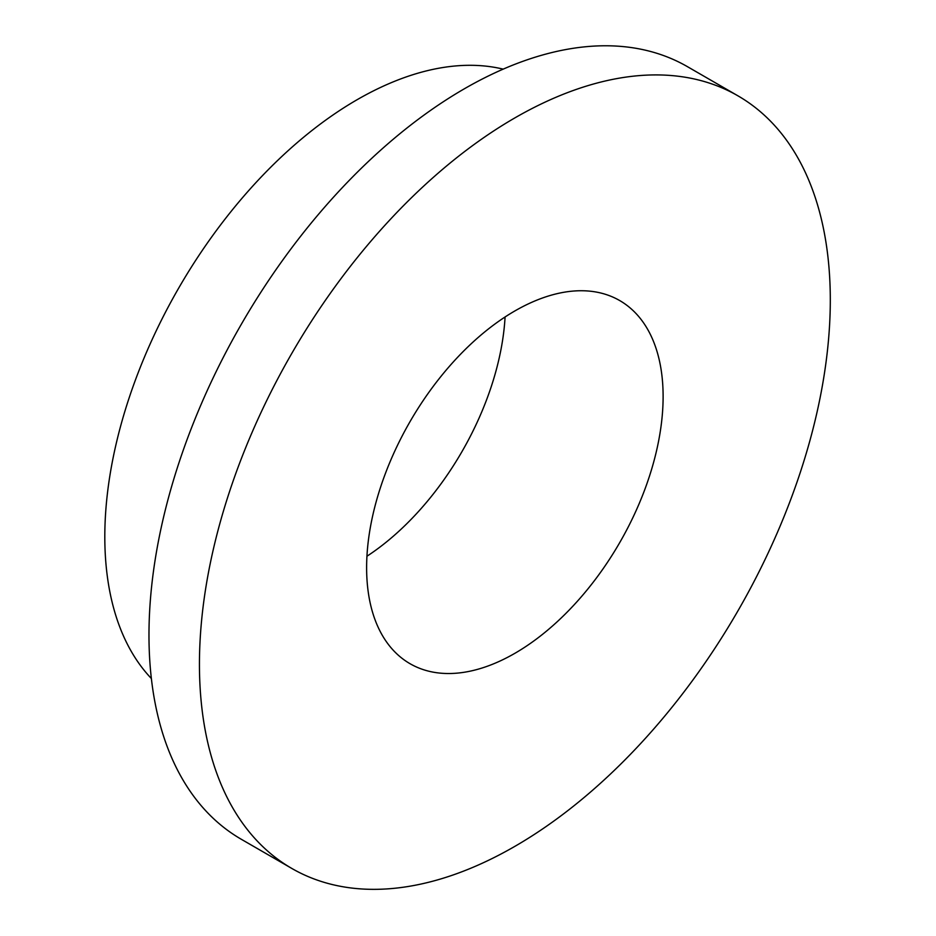 <?xml version="1.0" encoding="UTF-8"?>
<svg xmlns="http://www.w3.org/2000/svg" width="936" height="936" viewBox="0 0 936 936"><rect width="100%" height="100%" fill="white"/><g stroke="black" fill="none" stroke-linecap="round" stroke-linejoin="round"><path stroke-width="1.4" d="M505.077 316.965A209.664 121.048 -60 0 1 366.935 556.241M503.194 69.135A356.873 206.037 120 0 0 178.718 288.054A356.873 206.037 120 0 0 151.363 678.518M737.907 95.811L687.445 66.667A446.086 257.552 120 0 0 241.359 324.219A446.086 257.552 120 0 0 241.359 839.311L291.833 868.456A446.086 257.552 120 0 0 635.579 748.94A446.086 257.552 120 0 0 830.302 300.023A446.086 257.552 120 0 0 737.907 95.811A446.086 257.552 120 0 0 291.821 353.363A446.086 257.552 120 0 0 291.833 868.456M366.62 567.719A209.664 121.048 -60 0 1 458.137 356.733A209.664 121.048 -60 0 1 619.702 300.561A209.664 121.048 -60 0 1 651.83 468.562A209.664 121.048 -60 0 1 514.87 653.316A209.664 121.048 -60 0 1 410.038 663.706A209.664 121.048 -60 0 1 366.62 567.719"/></g></svg>
